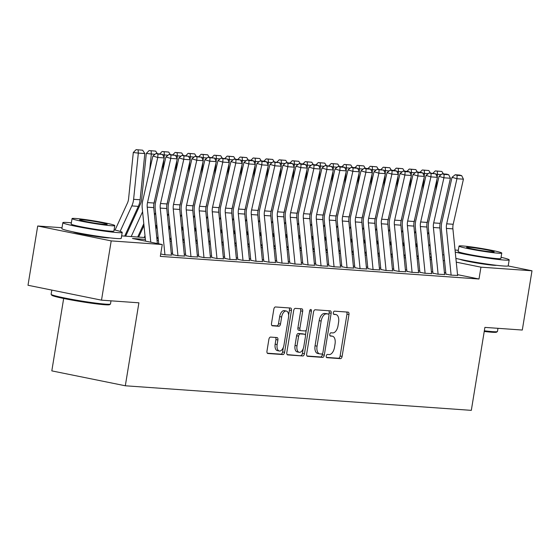 <?xml version="1.0" encoding="UTF-8"?>
<svg xmlns="http://www.w3.org/2000/svg" width="560" height="560" viewBox="0 0 560 560"><rect width="100%" height="100%" fill="white"/><g stroke="black" fill="none" stroke-linecap="round" stroke-linejoin="round"><path stroke-width="0.84" d="M326.256 355.999A1.652 0.889 101.5 0 0 326.823 357.679A1.652 0.889 101.5 0 0 326.886 357.686L340.452 358.652A2.359 1.274 101.5 0 0 342.111 356.419L348.964 314.538A2.359 1.274 101.5 0 0 348.159 312.13A2.359 1.274 101.5 0 0 348.068 312.116L334.502 311.157A1.652 0.889 101.5 0 0 333.347 312.718A1.652 0.889 101.5 0 0 333.907 314.405A1.652 0.889 101.5 0 0 333.97 314.412L335.727 314.538A7.56 4.074 101.5 0 1 336.007 314.573A7.56 4.074 101.5 0 1 338.59 322.273L338.023 325.759A7.56 4.074 101.5 0 1 332.717 332.92L330.96 332.794A1.652 0.889 101.5 0 0 329.798 334.355A1.652 0.889 101.5 0 0 330.365 336.042A1.652 0.889 101.5 0 0 330.428 336.049L332.185 336.175A7.56 4.074 101.5 0 1 332.465 336.21A7.56 4.074 101.5 0 1 335.048 343.91L334.481 347.403A7.56 4.074 101.5 0 1 329.175 354.557L327.418 354.431A1.652 0.889 101.5 0 0 326.256 355.999M109.571 237.832A18.767 1.106 -170.7 0 1 106.862 237.79A18.767 1.106 -170.7 0 1 87.57 235.13A18.767 1.106 -170.7 0 1 73.101 231.861M496.538 265.314A18.767 1.106 -170.7 0 1 493.836 265.279A18.767 1.106 -170.7 0 1 474.544 262.612A18.767 1.106 -170.7 0 1 460.075 259.343M270.55 337.092A2.359 1.274 101.5 0 0 268.891 339.332L266.973 351.078A2.359 1.274 101.5 0 0 267.778 353.486A2.359 1.274 101.5 0 0 267.869 353.5L282.933 354.564A2.359 1.274 101.5 0 0 284.592 352.331L291.445 310.45A2.359 1.274 101.5 0 0 290.64 308.042A2.359 1.274 101.5 0 0 290.549 308.035L275.485 306.964A2.359 1.274 101.5 0 0 273.826 309.197L271.502 323.393A2.359 1.274 101.5 0 0 272.314 325.794A2.359 1.274 101.5 0 0 272.398 325.808L278.845 326.27A2.359 1.274 101.5 0 0 280.504 324.03L281.659 316.995A6.321 3.402 101.5 0 1 286.328 311.045A6.321 3.402 101.5 0 1 288.491 317.478L283.976 345.051A6.321 3.402 101.5 0 1 279.3 351.001A6.321 3.402 101.5 0 1 277.144 344.561L277.893 339.969A2.359 1.274 101.5 0 0 277.088 337.561A2.359 1.274 101.5 0 0 276.997 337.554L270.55 337.092M508.088 265.937L532 270.788L522.298 330.043L484.897 327.39L471.317 410.354L125.314 385.777L138.901 302.813L101.507 300.16L111.209 240.898L37.702 226.002L62.02 227.731M532 270.788L480.949 267.162L456.267 262.157M145.376 239.407L132.461 238.483L162.26 244.524L160.321 256.375L479.003 279.013L480.949 267.162M162.26 244.524L111.209 240.898M306.677 353.899A2.359 1.274 101.5 0 0 307.482 356.307A2.359 1.274 101.5 0 0 307.573 356.314L322.637 357.385A2.359 1.274 101.5 0 0 324.296 355.152L331.156 313.271A2.359 1.274 101.5 0 0 330.344 310.863A2.359 1.274 101.5 0 0 330.26 310.856L315.196 309.785A2.359 1.274 101.5 0 0 313.537 312.018L306.677 353.899M302.785 355.978L287.721 354.907A2.359 1.274 101.5 0 1 287.63 354.893A2.359 1.274 101.5 0 1 286.825 352.492L293.685 310.611A2.359 1.274 101.5 0 1 295.337 308.371L301.784 308.833A2.359 1.274 101.5 0 1 301.875 308.84A2.359 1.274 101.5 0 1 302.68 311.248L299.901 328.23A2.359 1.274 101.5 0 0 300.706 330.638A2.359 1.274 101.5 0 0 300.797 330.652L305.074 330.953A2.359 1.274 101.5 0 0 306.733 328.72L309.631 311.038A1.652 0.889 101.5 0 1 310.849 309.477A1.652 0.889 101.5 0 1 311.416 311.164L304.444 353.738A2.359 1.274 101.5 0 1 302.785 355.978L287.175 354.606M445.977 274.113L450.947 275.121L457.611 275.443M432.971 273.189L437.934 274.197L444.605 274.519M419.965 272.265L424.928 273.273L431.592 273.595M406.952 271.348L411.922 272.349L418.586 272.678M393.946 270.424L398.916 271.425L405.58 271.754M380.94 269.5L385.91 270.501L392.574 270.83M367.934 268.576L372.897 269.577L379.568 269.906M354.928 267.652L359.891 268.653L366.555 268.982M341.915 266.728L346.885 267.729L353.549 268.058M328.909 265.804L333.879 266.805L340.543 267.134M315.903 264.88L320.873 265.881L327.537 266.21M302.897 263.956L307.86 264.964L314.524 265.286M289.891 263.032L294.854 264.04L301.518 264.362M276.878 262.108L281.848 263.116L288.512 263.438M263.872 261.184L268.842 262.192L275.506 262.514M250.866 260.26L255.829 261.268L262.5 261.59M237.86 259.336L242.823 260.344L249.487 260.666M224.854 258.412L229.817 259.42L236.481 259.742M211.841 257.488L216.811 258.496L223.475 258.818M198.835 256.564L203.805 257.572L210.469 257.894M185.829 255.64L190.792 256.648L197.463 256.97M172.823 254.716L177.786 255.724L184.45 256.046M160.713 253.974L164.78 254.8L171.444 255.122M479.003 279.013L457.527 274.659M445.767 272.727L444.409 272.629M432.761 271.803L431.403 271.705M419.748 270.879L418.397 270.781M406.742 269.955L405.391 269.857M393.736 269.031L392.378 268.933M380.73 268.107L379.372 268.009M367.724 267.183L366.366 267.092M354.711 266.259L353.36 266.168M341.705 265.335L340.354 265.244M328.699 264.411L327.341 264.32M315.693 263.487L314.335 263.396M302.687 262.563L301.329 262.472M289.674 261.639L288.323 261.548M276.668 260.715L275.317 260.624M263.662 259.791L262.304 259.7M250.656 258.867L249.298 258.776M237.65 257.95L236.292 257.852M224.637 257.026L223.286 256.928M211.631 256.102L210.28 256.004M198.625 255.178L197.267 255.08M185.619 254.254L184.261 254.156M172.613 253.33L171.255 253.232M63.665 298.473L51.814 370.881L125.314 385.777M101.507 300.16L28 285.264L37.702 226.002M429.597 253.834L430.955 253.932M442.61 254.758L443.961 254.856M431.277 257.096L429.898 256.816M121.639 235.886L145.194 237.559M156.842 238.385L158.2 238.483M169.848 239.309L171.206 239.407M182.861 240.233L184.212 240.331M195.867 241.157L197.218 241.255M208.873 242.081L210.231 242.179M221.879 243.005L223.237 243.103M234.885 243.929L236.243 244.027M247.898 244.853L249.249 244.951M260.904 245.777L262.255 245.875M273.91 246.701L275.268 246.799M286.916 247.625L288.274 247.723M299.922 248.549L301.28 248.647M312.935 249.473L314.286 249.571M325.941 250.397L327.292 250.495M338.947 251.321L340.305 251.419M351.953 252.245L353.311 252.343M364.959 253.169L366.317 253.267M377.972 254.093L379.323 254.191M390.978 255.017L392.329 255.115M403.984 255.941L405.342 256.039M416.99 256.865L418.348 256.963M429.996 257.789L431.354 257.887M444.549 260.652L443.191 260.554M431.543 259.728L430.185 259.63M418.53 258.804L417.179 258.706M405.524 257.88L404.173 257.782M392.518 256.956L391.16 256.858M379.512 256.032L378.154 255.934M366.506 255.108L365.148 255.01M353.493 254.184L352.142 254.086M340.487 253.26L339.136 253.162M327.481 252.336L326.123 252.238M314.475 251.412L313.117 251.314M301.469 250.488L300.111 250.39M288.456 249.564L287.105 249.466M275.45 248.64L274.099 248.549M262.444 247.716L261.086 247.625M249.438 246.792L248.08 246.701M236.432 245.868L235.074 245.777M223.419 244.944L222.068 244.853M210.413 244.02L209.062 243.929M197.407 243.096L196.049 243.005M184.401 242.172L183.043 242.081M171.395 241.248L170.037 241.157M158.382 240.324L157.031 240.233M330.75 335.888A7.56 4.074 101.5 0 0 330.477 335.811A7.56 4.074 101.5 0 0 330.197 335.769L332.185 336.175M334.299 314.244A7.56 4.074 101.5 0 0 334.019 314.174A7.56 4.074 101.5 0 0 333.739 314.132L335.727 314.538M326.445 357.392L338.464 358.246A2.359 1.274 101.5 0 0 340.123 356.013L346.976 314.132A2.359 1.274 101.5 0 0 346.626 312.018M328.888 314.573L329.168 312.865A2.359 1.274 101.5 0 0 328.818 310.751M307.034 356.02L320.649 356.986A2.359 1.274 101.5 0 0 322.308 354.746L322.504 353.563M321.769 354.032A1.652 0.889 101.5 0 0 322.931 352.464L328.951 315.7A1.652 0.889 101.5 0 0 328.384 314.02A1.652 0.889 101.5 0 0 328.321 314.013L326.473 313.88A7.56 4.074 101.5 0 0 321.167 321.034L317.051 346.164A7.56 4.074 101.5 0 0 319.634 353.857A7.56 4.074 101.5 0 0 319.914 353.899L321.769 354.032M326.459 313.635A1.652 0.889 101.5 0 0 326.396 313.614A1.652 0.889 101.5 0 0 326.333 313.607L328.321 314.013M319.634 353.857L317.646 353.458A7.56 4.074 101.5 0 1 315.063 345.758L319.179 320.635A7.56 4.074 101.5 0 1 324.485 313.474L326.333 313.607M300.622 330.617L298.809 330.246A2.359 1.274 101.5 0 1 298.725 330.239A2.359 1.274 101.5 0 1 297.913 327.831L300.699 310.849A2.359 1.274 101.5 0 0 300.342 308.728M306.271 330.064L305.417 335.251M303.226 348.621L302.456 353.339L304.444 353.738M297.017 345.856A6.321 3.402 101.5 0 0 299.173 352.289A6.321 3.402 101.5 0 0 303.849 346.346L305.438 336.63A2.359 1.274 101.5 0 0 304.626 334.222A2.359 1.274 101.5 0 0 304.542 334.215L300.265 333.907A2.359 1.274 101.5 0 0 298.606 336.147L297.017 345.856L295.029 345.457A6.321 3.402 101.5 0 0 297.192 351.89L299.173 352.289M302.729 333.844A2.359 1.274 101.5 0 0 302.645 333.823A2.359 1.274 101.5 0 0 302.554 333.809L304.542 334.215M295.029 345.457L296.618 335.741A2.359 1.274 101.5 0 1 298.277 333.508L302.554 333.809M300.797 355.572A2.359 1.274 101.5 0 0 302.456 353.339M279.3 351.001L277.319 350.595A6.321 3.402 101.5 0 1 275.156 344.162L275.912 339.563A2.359 1.274 101.5 0 0 275.555 337.449M286.328 311.045L284.34 310.639A6.321 3.402 101.5 0 0 279.671 316.589L281.659 316.995M271.859 325.507L276.864 325.864A2.359 1.274 101.5 0 0 278.516 323.631L279.671 316.589M288.624 315.161L289.464 310.051A2.359 1.274 101.5 0 0 289.107 307.93M267.323 353.199L280.945 354.165A2.359 1.274 101.5 0 0 282.604 351.925L283.353 347.333M429.961 244.062L428.855 246.47M428.75 232.071L427.644 234.472M418.166 255.136L417.354 256.893M441.217 174.608L437.493 174.342L437.227 176.953M437.003 179.179L435.862 190.351M437.283 171.129L441.833 171.451L435.274 170.898L437.283 171.129L437.493 174.342L435.841 174.153M427 223.342A12.033 10.108 -85.9 0 0 427.763 219.982L427.791 219.744M416.031 247.352L417.137 244.944M441.833 171.451L443.429 173.922M433.041 173.18L435.274 170.898M451.122 275.135L446.404 228.403A12.033 10.108 94.1 0 1 446.691 223.818L456.932 178.724L452.046 177.289L441.805 222.39A18.046 15.169 -85.9 0 0 441.378 229.264L445.935 274.386M457.625 275.597L452.907 228.865A12.033 10.108 94.1 0 1 453.194 224.28L463.435 179.186L456.932 178.724L457.135 175.329L461.685 175.651L459.732 175.077L455.182 174.755L457.135 175.329M455.182 174.755L452.046 177.289M463.435 179.186L461.685 175.651M484.344 330.799A30.079 1.764 9.3 0 0 492.611 331.646A30.079 1.764 9.3 0 0 497.392 331.562L496.566 332.157A29.351 1.722 -170.7 0 1 491.897 332.234A29.351 1.722 -170.7 0 1 484.232 331.457M497.392 331.562A30.079 1.764 9.3 0 0 497.462 331.471L497.98 328.321M455.252 252.098A30.079 1.764 9.3 0 0 504.336 260.057A30.079 1.764 9.3 0 0 509.18 259.882A30.079 1.764 9.3 0 0 501.074 257.313M458.332 250.313A30.079 1.764 9.3 0 0 455.042 250.019M455.889 258.412A30.079 1.764 9.3 0 0 503.363 265.986A30.079 1.764 9.3 0 0 508.214 265.811L509.18 259.882M501.767 253.071L500.871 258.524A21.658 1.274 -170.7 0 1 497.385 258.65A21.658 1.274 -170.7 0 1 473.298 255.248A21.658 1.274 -170.7 0 1 458.129 251.524L459.025 246.071A21.658 1.274 9.3 0 0 474.187 249.795A21.658 1.274 9.3 0 0 498.274 253.197A21.658 1.274 9.3 0 0 501.767 253.071A21.658 1.274 9.3 0 0 486.605 249.354A21.658 1.274 9.3 0 0 462.518 245.952A21.658 1.274 9.3 0 0 459.025 246.071M468.874 247.24A13.958 0.819 9.3 0 0 466.62 247.317A13.958 0.819 9.3 0 0 476.392 249.718A13.958 0.819 9.3 0 0 491.918 251.909A13.958 0.819 9.3 0 0 494.165 251.825A13.958 0.819 9.3 0 0 484.393 249.431A13.958 0.819 9.3 0 0 468.874 247.24M110.418 304.08L109.592 304.675A29.351 1.722 -170.7 0 1 104.93 304.752A29.351 1.722 -170.7 0 1 73.101 300.286A29.351 1.722 -170.7 0 1 51.758 295.204L51.163 294.378A30.079 1.764 9.3 0 0 73.031 299.586A30.079 1.764 9.3 0 0 105.644 304.157A30.079 1.764 9.3 0 0 110.418 304.08A30.079 1.764 9.3 0 0 110.488 303.989L111.006 300.832M71.358 222.831A30.079 1.764 9.3 0 0 67.697 222.509A30.079 1.764 9.3 0 0 62.853 222.684A30.079 1.764 9.3 0 0 83.909 227.85A30.079 1.764 9.3 0 0 117.362 232.575A30.079 1.764 9.3 0 0 122.213 232.4A30.079 1.764 9.3 0 0 114.1 229.831M62.853 222.684L61.88 228.606A30.079 1.764 9.3 0 0 82.943 233.772A30.079 1.764 9.3 0 0 116.396 238.497A30.079 1.764 9.3 0 0 121.24 238.329L122.213 232.4M114.793 225.589L113.904 231.042A21.658 1.274 -170.7 0 1 110.411 231.168A21.658 1.274 -170.7 0 1 86.324 227.759A21.658 1.274 -170.7 0 1 71.162 224.042L72.051 218.589A21.658 1.274 9.3 0 0 87.22 222.313A21.658 1.274 9.3 0 0 111.3 225.715A21.658 1.274 9.3 0 0 114.793 225.589A21.658 1.274 9.3 0 0 99.631 221.865A21.658 1.274 9.3 0 0 75.544 218.463A21.658 1.274 9.3 0 0 72.051 218.589M81.9 219.751A13.958 0.819 9.3 0 0 79.653 219.835A13.958 0.819 9.3 0 0 89.425 222.229A13.958 0.819 9.3 0 0 104.944 224.427A13.958 0.819 9.3 0 0 107.198 224.343A13.958 0.819 9.3 0 0 97.426 221.949A13.958 0.819 9.3 0 0 81.9 219.751M51.814 290.087L51.128 294.266A30.079 1.764 9.3 0 0 51.163 294.378M416.955 243.138L415.849 245.546M415.744 231.147L414.638 233.548M405.153 254.212L404.348 255.969M428.211 173.684L424.487 173.418L424.221 176.029M423.997 178.255L422.856 189.427M424.277 170.205L428.827 170.527L422.268 169.974L424.277 170.205L424.487 173.418L422.835 173.229M413.994 222.418A12.033 10.108 -85.9 0 0 414.757 219.058L414.778 218.82M403.025 246.428L404.131 244.027M428.827 170.527L430.423 172.998M420.035 172.256L422.268 169.974M403.942 242.214L402.843 244.622M402.738 230.223L401.632 232.624M392.147 253.288L391.342 255.045M415.198 172.76L411.481 172.494L411.215 175.105M410.991 177.331L409.85 188.503M411.264 169.281L415.821 169.603L409.255 169.05L411.264 169.281L411.481 172.494L409.829 172.305M400.988 221.494A12.033 10.108 -85.9 0 0 401.751 218.134L401.772 217.896M390.019 245.504L391.118 243.103M415.821 169.603L417.417 172.074M407.029 171.332L409.255 169.05M390.936 241.29L389.837 243.698M389.725 229.299L388.626 231.7M379.141 252.364L378.336 254.121M402.192 171.836L398.475 171.57L398.209 174.181M397.978 176.407L396.844 187.579M398.258 168.357L402.815 168.679L396.249 168.126L398.258 168.357L398.475 171.57L396.823 171.381M387.982 220.57A12.033 10.108 -85.9 0 0 388.738 217.21L388.766 216.972M377.013 244.58L378.112 242.179M402.815 168.679L404.404 171.15M394.016 170.408L396.249 168.126M377.93 240.366L376.824 242.774M376.719 228.375L375.62 230.776M366.135 251.44L365.33 253.197M389.186 170.912L385.469 170.646L385.203 173.257M384.972 175.483L383.838 186.655M385.252 167.433L389.802 167.755L383.243 167.202L385.252 167.433L385.469 170.646L383.817 170.457M374.969 219.646A12.033 10.108 -85.9 0 0 375.732 216.293L375.76 216.048M364 243.656L365.106 241.255M389.802 167.755L391.398 170.226M381.01 169.484L383.243 167.202M438.116 274.211L433.398 227.479A12.033 10.108 94.1 0 1 433.678 222.894L443.926 177.8L439.04 176.365L428.799 221.466A18.046 15.169 -85.9 0 0 428.372 228.34L432.929 273.462M444.619 274.673L439.901 227.941A12.033 10.108 94.1 0 1 440.181 223.356L450.429 178.262L443.926 177.8L444.122 174.405L448.679 174.727L446.726 174.153L442.169 173.831L444.122 174.405M442.169 173.831L439.04 176.365M450.429 178.262L448.679 174.727M425.103 273.287L420.392 226.555A12.033 10.108 94.1 0 1 420.672 221.97L430.92 176.876L426.034 175.441L415.793 220.542A18.046 15.169 -85.9 0 0 415.366 227.416L419.916 272.538M431.613 273.749L426.895 227.017A12.033 10.108 94.1 0 1 427.175 222.432L437.423 177.338L430.92 176.876L431.116 173.481L435.673 173.803L429.163 172.907L431.116 173.481M429.163 172.907L426.034 175.441M437.423 177.338L435.673 173.803M412.097 272.363L407.386 225.631A12.033 10.108 94.1 0 1 407.666 221.046L417.914 175.952L413.028 174.517L402.78 219.618A18.046 15.169 -85.9 0 0 402.36 226.492L406.91 271.614M418.6 272.825L413.889 226.093A12.033 10.108 94.1 0 1 414.169 221.508L424.417 176.414L417.914 175.952L418.11 172.557L422.66 172.879L420.707 172.305L416.157 171.983L418.11 172.557M416.157 171.983L413.028 174.517M424.417 176.414L422.66 172.879M399.091 271.439L394.373 224.707A12.033 10.108 94.1 0 1 394.66 220.122L404.901 175.028L400.022 173.593L389.774 218.694A18.046 15.169 -85.9 0 0 389.354 225.568L393.904 270.69M405.594 271.901L400.883 225.169A12.033 10.108 94.1 0 1 401.163 220.584L411.404 175.49L404.901 175.028L405.104 171.633L409.654 171.955L407.701 171.381L403.151 171.059L405.104 171.633M403.151 171.059L400.022 173.593M411.404 175.49L409.654 171.955M364.924 239.442L363.818 241.85M363.713 227.451L362.607 229.852M353.122 250.516L352.317 252.273M376.18 169.988L372.456 169.722L372.19 172.333M371.966 174.559L370.825 185.731M372.246 166.509L376.796 166.831L370.237 166.278L372.246 166.509L372.456 169.722L370.804 169.533M361.963 218.722A12.033 10.108 -85.9 0 0 362.726 215.369L362.754 215.124M350.994 242.732L352.1 240.331M376.796 166.831L378.392 169.302M368.004 168.56L370.237 166.278M386.085 270.515L381.367 223.783A12.033 10.108 94.1 0 1 381.654 219.198L391.895 174.104L387.009 172.669L376.768 217.77A18.046 15.169 -85.9 0 0 376.341 224.644L380.898 269.766M392.588 270.977L387.87 224.245A12.033 10.108 94.1 0 1 388.157 219.66L398.398 174.566L391.895 174.104L392.098 170.709L396.648 171.031L394.695 170.457L390.145 170.135L392.098 170.709M390.145 170.135L387.009 172.669M398.398 174.566L396.648 171.031M351.918 238.518L350.812 240.926M350.707 226.527L349.601 228.928M340.116 249.592L339.311 251.349M363.174 169.064L359.45 168.798L359.184 171.409M358.96 173.635L357.819 184.807M359.24 165.585L363.79 165.907L357.231 165.354L359.24 165.585L359.45 168.798L357.798 168.609M348.957 217.798A12.033 10.108 -85.9 0 0 349.72 214.445L349.741 214.2M337.988 241.808L339.087 239.407M363.79 165.907L365.386 168.378M354.998 167.636L357.231 165.354M373.079 269.591L368.361 222.859A12.033 10.108 94.1 0 1 368.641 218.281L378.889 173.18L374.003 171.745L363.762 216.846A18.046 15.169 -85.9 0 0 363.335 223.72L367.892 268.842M379.582 270.053L374.864 223.321A12.033 10.108 94.1 0 1 375.144 218.743L385.392 173.642L378.889 173.18L379.085 169.785L383.642 170.107L377.132 169.211L379.085 169.785M377.132 169.211L374.003 171.745M385.392 173.642L383.642 170.107M338.905 237.594L337.806 240.002M337.701 225.603L336.595 228.004M327.11 248.668L326.305 250.425M350.161 168.14L346.444 167.874L346.178 170.485M345.954 172.711L344.813 183.883M346.227 164.661L350.784 164.983L344.218 164.43L346.227 164.661L346.444 167.874L344.792 167.685M335.951 216.874A12.033 10.108 -85.9 0 0 336.714 213.521L336.735 213.276M324.982 240.884L326.081 238.483M350.784 164.983L352.38 167.454M341.992 166.712L344.218 164.43M360.066 268.667L355.355 221.935A12.033 10.108 94.1 0 1 355.635 217.357L365.883 172.256L360.997 170.828L350.749 215.922A18.046 15.169 -85.9 0 0 350.329 222.796L354.879 267.918M366.569 269.129L361.858 222.397A12.033 10.108 94.1 0 1 362.138 217.819L372.386 172.718L365.883 172.256L366.079 168.861L370.636 169.183L368.683 168.609L364.126 168.287L366.079 168.861M364.126 168.287L360.997 170.828M372.386 172.718L370.636 169.183M325.899 236.67L324.8 239.078M324.688 224.679L323.589 227.08M314.104 247.744L313.299 249.501M337.155 167.216L333.438 166.95L333.172 169.561M332.941 171.787L331.807 182.959M333.221 163.737L337.778 164.059L331.212 163.506L333.221 163.737L333.438 166.95L331.786 166.761M322.945 215.95A12.033 10.108 -85.9 0 0 323.701 212.597L323.729 212.352M311.969 239.96L313.075 237.559M337.778 164.059L339.367 166.53M328.979 165.788L331.212 163.506M347.06 267.743L342.349 221.011A12.033 10.108 94.1 0 1 342.629 216.433L352.87 171.332L347.991 169.904L337.743 214.998A18.046 15.169 -85.9 0 0 337.323 221.872L341.873 266.994M353.563 268.205L348.852 221.473A12.033 10.108 94.1 0 1 349.132 216.895L359.38 171.794L352.87 171.332L353.073 167.937L357.623 168.259L355.67 167.685L351.12 167.363L353.073 167.937M351.12 167.363L347.991 169.904M359.38 171.794L357.623 168.259M312.893 235.746L311.787 238.154M311.682 223.755L310.583 226.156M301.098 246.82L300.286 248.577M324.149 166.292L320.432 166.026L320.166 168.637M319.935 170.863L318.801 182.035M320.215 162.813L324.765 163.135L318.206 162.582L320.215 162.813L320.432 166.026L318.78 165.837M309.932 215.026A12.033 10.108 -85.9 0 0 310.695 211.673L310.723 211.428M298.963 239.036L300.069 236.635M324.765 163.135L326.361 165.606M315.973 164.871L318.206 162.582M299.887 234.829L298.781 237.23M298.676 222.831L297.57 225.232M288.085 245.896L287.28 247.653M311.143 165.368L307.419 165.102L307.153 167.713M306.929 169.939L305.788 181.111M307.209 161.889L311.759 162.211L305.2 161.658L307.209 161.889L307.419 165.102L305.767 164.913M296.926 214.102A12.033 10.108 -85.9 0 0 297.689 210.749L297.71 210.511M285.957 238.112L287.063 235.711M311.759 162.211L313.355 164.682M302.967 163.947L305.2 161.658M286.881 233.905L285.775 236.306M285.67 221.907L284.564 224.308M275.079 244.972L274.274 246.729M298.137 164.444L294.413 164.178L294.147 166.789M293.923 169.015L292.782 180.187M294.203 160.965L298.753 161.287L292.187 160.734L294.203 160.965L294.413 164.178L292.761 163.989M283.92 213.178A12.033 10.108 -85.9 0 0 284.683 209.825L284.704 209.587M272.951 237.188L274.05 234.787M298.753 161.287L300.349 163.758M289.961 163.023L292.187 160.734M273.868 232.981L272.769 235.382M272.664 220.983L271.558 223.391M262.073 244.048L261.268 245.805M285.124 163.52L281.407 163.254L281.141 165.865M280.917 168.091L279.776 179.263M281.19 160.041L285.747 160.363L279.181 159.81L281.19 160.041L281.407 163.254L279.755 163.065M270.914 212.254A12.033 10.108 -85.9 0 0 271.677 208.901L271.698 208.663M259.945 236.264L261.044 233.863M285.747 160.363L287.343 162.834M276.955 162.099L279.181 159.81M260.862 232.057L259.763 234.458M259.651 220.059L258.552 222.467M249.067 243.124L248.262 244.881M272.118 162.596L268.401 162.33L268.135 164.941M267.904 167.167L266.77 178.339M268.184 159.117L272.741 159.439L266.175 158.886L268.184 159.117L268.401 162.33L266.749 162.141M257.908 211.33A12.033 10.108 -85.9 0 0 258.664 207.977L258.692 207.739M246.932 235.34L248.038 232.939M272.741 159.439L274.33 161.91M263.942 161.175L266.175 158.886M247.856 231.133L246.75 233.534M246.645 219.135L245.546 221.543M236.061 242.2L235.249 243.957M259.112 161.672L255.395 161.406L255.129 164.017M254.898 166.243L253.764 177.415M255.178 158.193L259.728 158.515L253.169 157.962L255.178 158.193L255.395 161.406L253.743 161.217M244.895 210.406A12.033 10.108 -85.9 0 0 245.658 207.053L245.686 206.815M233.926 234.416L235.032 232.015M259.728 158.515L261.324 160.986M250.936 160.251L253.169 157.962M234.85 230.209L233.744 232.61M233.639 218.211L232.533 220.619M223.048 241.276L222.243 243.033M246.106 160.748L242.382 160.482L242.116 163.093M241.892 165.319L240.751 176.491M242.172 157.269L246.722 157.591L240.163 157.038L242.172 157.269L242.382 160.482L240.73 160.293M231.889 209.482A12.033 10.108 -85.9 0 0 232.652 206.129L232.673 205.891M220.92 233.492L222.026 231.091M246.722 157.591L248.318 160.062M237.93 159.327L240.163 157.038M221.844 229.285L220.738 231.686M220.633 217.287L219.527 219.695M210.042 240.352L209.237 242.109M233.093 159.824L229.376 159.558L229.11 162.169M228.886 164.395L227.745 175.567M229.166 156.345L233.716 156.667L227.15 156.114L229.166 156.345L229.376 159.558L227.724 159.369M218.883 208.558A12.033 10.108 -85.9 0 0 219.646 205.205L219.667 204.967M207.914 232.568L209.013 230.167M233.716 156.667L235.312 159.138M224.924 158.403L227.15 156.114M208.831 228.361L207.732 230.762M207.627 216.363L206.521 218.771M197.036 239.428L196.231 241.185M220.087 158.9L216.37 158.634L216.104 161.245M215.88 163.471L214.739 174.643M216.153 155.421L220.71 155.743L214.144 155.19L216.153 155.421L216.37 158.634L214.718 158.445M205.877 207.634A12.033 10.108 -85.9 0 0 206.64 204.281L206.661 204.043M194.908 231.644L196.007 229.243M220.71 155.743L222.306 158.214M211.918 157.479L214.144 155.19M195.825 227.437L194.726 229.838M194.614 215.439L193.515 217.847M184.03 238.504L183.225 240.261M207.081 157.976L203.364 157.71L203.098 160.321M202.867 162.547L201.733 173.719M203.147 154.497L207.697 154.819L201.138 154.266L203.147 154.497L203.364 157.71L201.712 157.521M192.871 206.71A12.033 10.108 -85.9 0 0 193.627 203.357L193.655 203.119M181.895 230.72L183.001 228.319M207.697 154.819L209.293 157.29M198.905 156.555L201.138 154.266M182.819 226.513L181.713 228.914M181.608 214.515L180.502 216.923M171.024 237.58L170.212 239.337M194.075 157.052L190.358 156.786L190.092 159.397M189.861 161.623L188.727 172.802M190.141 153.573L194.691 153.895L188.132 153.342L190.141 153.573L190.358 156.786L188.699 156.597M179.858 205.786A12.033 10.108 -85.9 0 0 180.621 202.433L180.649 202.195M168.889 229.796L169.995 227.395M194.691 153.895L196.287 156.366M185.899 155.631L188.132 153.342M169.813 225.589L168.707 227.99M168.602 213.591L167.496 215.999M158.011 236.656L157.206 238.413M181.069 156.128L177.345 155.862L177.079 158.473M176.855 160.699L175.714 171.878M177.135 152.649L181.685 152.971L175.126 152.418L177.135 152.649L177.345 155.862L175.693 155.673M166.852 204.862A12.033 10.108 -85.9 0 0 167.615 201.509L167.636 201.271M155.883 228.872L156.989 226.471M181.685 152.971L183.281 155.442M172.893 154.707L175.126 152.418M334.054 266.819L329.336 220.087A12.033 10.108 94.1 0 1 329.623 215.509L339.864 170.408L334.985 168.98L324.737 214.074A18.046 15.169 -85.9 0 0 324.317 220.948L328.867 266.07M340.557 267.281L335.846 220.549A12.033 10.108 94.1 0 1 336.126 215.971L346.367 170.87L339.864 170.408L340.067 167.013L344.617 167.335L342.664 166.761L338.114 166.439L340.067 167.013M338.114 166.439L334.985 168.98M346.367 170.87L344.617 167.335M321.048 265.895L316.33 219.163A12.033 10.108 94.1 0 1 316.617 214.585L326.858 169.484L321.972 168.056L311.731 213.15A18.046 15.169 -85.9 0 0 311.304 220.024L315.861 265.146M327.551 266.357L322.833 219.625A12.033 10.108 94.1 0 1 323.12 215.047L333.361 169.946L326.858 169.484L327.061 166.089L331.611 166.411L325.108 165.515L327.061 166.089M325.108 165.515L321.972 168.056M333.361 169.946L331.611 166.411M308.042 264.971L303.324 218.239A12.033 10.108 94.1 0 1 303.604 213.661L313.852 168.56L308.966 167.132L298.725 212.226A18.046 15.169 -85.9 0 0 298.298 219.1L302.855 264.222M314.545 265.433L309.827 218.701A12.033 10.108 94.1 0 1 310.107 214.123L320.355 169.022L313.852 168.56L314.048 165.165L318.605 165.487L316.652 164.913L312.095 164.591L314.048 165.165M312.095 164.591L308.966 167.132M320.355 169.022L318.605 165.487M295.029 264.047L290.318 217.315A12.033 10.108 94.1 0 1 290.598 212.737L300.846 167.636L295.96 166.208L285.712 211.302A18.046 15.169 -85.9 0 0 285.292 218.176L289.842 263.298M301.532 264.509L296.821 217.777A12.033 10.108 94.1 0 1 297.101 213.199L307.349 168.098L300.846 167.636L301.042 164.241L305.599 164.563L303.646 163.989L299.089 163.667L301.042 164.241M299.089 163.667L295.96 166.208M307.349 168.098L305.599 164.563M282.023 263.123L277.312 216.391A12.033 10.108 94.1 0 1 277.592 211.813L287.833 166.712L282.954 165.284L272.706 210.378A18.046 15.169 -85.9 0 0 272.286 217.252L276.836 262.374M288.526 263.585L283.815 216.853A12.033 10.108 94.1 0 1 284.095 212.275L294.343 167.174L287.833 166.712L288.036 163.317L292.586 163.639L290.633 163.065L286.083 162.743L288.036 163.317M286.083 162.743L282.954 165.284M294.343 167.174L292.586 163.639M269.017 262.199L264.299 215.467A12.033 10.108 94.1 0 1 264.586 210.889L274.827 165.788L269.948 164.36L259.7 209.454A18.046 15.169 -85.9 0 0 259.28 216.328L263.83 261.45M275.52 262.661L270.802 215.929A12.033 10.108 94.1 0 1 271.089 211.351L281.33 166.25L274.827 165.788L275.03 162.393L279.58 162.715L273.077 161.819L275.03 162.393M273.077 161.819L269.948 164.36M281.33 166.25L279.58 162.715M256.011 261.275L251.293 214.543A12.033 10.108 94.1 0 1 251.58 209.965L261.821 164.864L256.935 163.436L246.694 208.53A18.046 15.169 -85.9 0 0 246.267 215.404L250.824 260.526M262.514 261.737L257.796 215.005A12.033 10.108 94.1 0 1 258.083 210.427L268.324 165.326L261.821 164.864L262.024 161.469L266.574 161.791L264.621 161.217L260.071 160.895L262.024 161.469M260.071 160.895L256.935 163.436M268.324 165.326L266.574 161.791M243.005 260.351L238.287 213.619A12.033 10.108 94.1 0 1 238.567 209.041L248.815 163.94L243.929 162.512L233.688 207.606A18.046 15.169 -85.9 0 0 233.261 214.48L237.811 259.602M249.508 260.813L244.79 214.081A12.033 10.108 94.1 0 1 245.07 209.503L255.318 164.402L248.815 163.94L249.011 160.545L253.568 160.867L251.615 160.293L247.058 159.971L249.011 160.545M247.058 159.971L243.929 162.512M255.318 164.402L253.568 160.867M229.992 259.427L225.281 212.702A12.033 10.108 94.1 0 1 225.561 208.117L235.809 163.016L230.923 161.588L220.675 206.682A18.046 15.169 -85.9 0 0 220.255 213.556L224.805 258.678M236.495 259.889L231.784 213.157A12.033 10.108 94.1 0 1 232.064 208.579L242.312 163.478L235.809 163.016L236.005 159.621L240.562 159.943L234.052 159.047L236.005 159.621M234.052 159.047L230.923 161.588M242.312 163.478L240.562 159.943M216.986 258.503L212.275 211.778A12.033 10.108 94.1 0 1 212.555 207.193L222.796 162.092L217.917 160.664L207.669 205.758A18.046 15.169 -85.9 0 0 207.249 212.632L211.799 257.754M223.489 258.965L218.778 212.24A12.033 10.108 94.1 0 1 219.058 207.655L229.306 162.554L222.796 162.092L222.999 158.697L227.549 159.019L221.046 158.123L222.999 158.697M221.046 158.123L217.917 160.664M229.306 162.554L227.549 159.019M203.98 257.579L199.262 210.854A12.033 10.108 94.1 0 1 199.549 206.269L209.79 161.168L204.911 159.74L194.663 204.834A18.046 15.169 -85.9 0 0 194.243 211.708L198.793 256.83M210.483 258.041L205.765 211.316A12.033 10.108 94.1 0 1 206.052 206.731L216.293 161.63L209.79 161.168L209.993 157.773L214.543 158.095L208.04 157.199L209.993 157.773M208.04 157.199L204.911 159.74M216.293 161.63L214.543 158.095M190.974 256.662L186.256 209.93A12.033 10.108 94.1 0 1 186.536 205.345L196.784 160.244L191.898 158.816L181.657 203.91A18.046 15.169 -85.9 0 0 181.23 210.784L185.787 255.906M197.477 257.124L192.759 210.392A12.033 10.108 94.1 0 1 193.046 205.807L203.287 160.706L196.784 160.244L196.987 156.849L201.537 157.171L195.034 156.275L196.987 156.849M195.034 156.275L191.898 158.816M203.287 160.706L201.537 157.171M156.807 224.665L155.701 227.066M155.596 212.667L154.49 215.075M145.005 235.732L144.2 237.489M168.056 155.204L164.339 154.938L164.073 157.549M163.849 159.775L162.708 170.954M164.122 151.725L168.679 152.047L162.113 151.494L164.122 151.725L164.339 154.938L162.687 154.749M153.846 203.938A12.033 10.108 -85.9 0 0 154.609 200.585L154.63 200.347M138.677 237.097L143.976 225.547M168.679 152.047L170.275 154.518M159.887 153.783L162.113 151.494M143.794 223.741L137.697 237.027M142.583 211.743L131.194 236.565M155.05 154.28L151.333 154.014L149.702 170.03M151.116 150.801L151.333 154.014L146.307 153.44L149.107 150.57L155.673 151.123L149.107 150.57M125.671 236.173L140.413 204.057A12.033 10.108 -85.9 0 0 141.603 199.661L146.307 153.44M155.673 151.123L157.262 153.594M142.66 150.199L136.101 149.646L142.66 150.199L144.83 153.552L140.119 199.773A18.046 15.169 94.1 0 1 138.334 206.374L124.691 236.103M144.83 153.552L138.327 153.097L133.616 199.311A18.046 15.169 94.1 0 1 131.831 205.912L120.141 231.385M138.11 149.877L138.327 153.097L133.301 152.516L136.101 149.646M115.052 230.048L127.407 203.133A12.033 10.108 -85.9 0 0 128.59 198.737L133.301 152.516M177.961 255.738L173.25 209.006A12.033 10.108 94.1 0 1 173.53 204.421L183.778 159.32L178.892 157.892L168.651 202.986A18.046 15.169 -85.9 0 0 168.224 209.86L172.774 254.982M184.471 256.2L179.753 209.468A12.033 10.108 94.1 0 1 180.033 204.883L190.281 159.782L183.778 159.32L183.974 155.925L188.531 156.247L182.021 155.351L183.974 155.925M182.021 155.351L178.892 157.892M190.281 159.782L188.531 156.247M164.955 254.814L160.244 208.082A12.033 10.108 94.1 0 1 160.524 203.497L170.772 158.396L165.886 156.968L155.638 202.062A18.046 15.169 -85.9 0 0 155.218 208.936L158.739 243.81M171.458 255.276L166.747 208.544A12.033 10.108 94.1 0 1 167.027 203.959L177.275 158.858L170.772 158.396L170.968 155.001L175.525 155.323L169.015 154.427L170.968 155.001M169.015 154.427L165.886 156.968M177.275 158.858L175.525 155.323M150.773 242.2L147.238 207.158A12.033 10.108 94.1 0 1 147.518 202.573L157.759 157.472L152.88 156.044L142.632 201.138A18.046 15.169 -85.9 0 0 142.212 208.019L145.551 241.136M157.36 243.53L153.741 207.62A12.033 10.108 94.1 0 1 154.021 203.035L164.262 157.934L157.759 157.472L157.962 154.077L162.512 154.399L156.009 153.503L157.962 154.077M156.009 153.503L152.88 156.044M164.262 157.934L162.512 154.399M346.976 314.132L348.964 314.538M340.123 356.013L342.111 356.419M338.464 358.246L340.452 358.652M329.168 312.865L331.156 313.271M322.308 354.746L324.296 355.152M320.649 356.986L322.637 357.385M324.485 313.474L326.473 313.88M319.179 320.635L321.167 321.034M315.063 345.758L317.051 346.164M300.699 310.849L302.68 311.248M297.913 327.831L299.901 328.23M309.673 310.807L311.416 311.164M298.277 333.508L300.265 333.907M296.618 335.741L298.606 336.147M275.912 339.563L277.893 339.969M275.156 344.162L277.144 344.561M278.516 323.631L280.504 324.03M276.864 325.864L278.845 326.27M289.464 310.051L291.445 310.45M282.604 351.925L284.592 352.331M280.945 354.165L282.933 354.564M446.404 228.403L452.907 228.865M446.691 223.818L453.194 224.28M433.398 227.479L439.901 227.941M433.678 222.894L440.181 223.356M420.392 226.555L426.895 227.017M420.672 221.97L427.175 222.432M407.386 225.631L413.889 226.093M407.666 221.046L414.169 221.508M394.373 224.707L400.883 225.169M394.66 220.122L401.163 220.584M381.367 223.783L387.87 224.245M381.654 219.198L388.157 219.66M368.361 222.859L374.864 223.321M368.641 218.281L375.144 218.743M355.355 221.935L361.858 222.397M355.635 217.357L362.138 217.819M342.349 221.011L348.852 221.473M342.629 216.433L349.132 216.895M329.336 220.087L335.846 220.549M329.623 215.509L336.126 215.971M316.33 219.163L322.833 219.625M316.617 214.585L323.12 215.047M303.324 218.239L309.827 218.701M303.604 213.661L310.107 214.123M290.318 217.315L296.821 217.777M290.598 212.737L297.101 213.199M277.312 216.391L283.815 216.853M277.592 211.813L284.095 212.275M264.299 215.467L270.802 215.929M264.586 210.889L271.089 211.351M251.293 214.543L257.796 215.005M251.58 209.965L258.083 210.427M238.287 213.619L244.79 214.081M238.567 209.041L245.07 209.503M225.281 212.702L231.784 213.157M225.561 208.117L232.064 208.579M212.275 211.778L218.778 212.24M212.555 207.193L219.058 207.655M199.262 210.854L205.765 211.316M199.549 206.269L206.052 206.731M186.256 209.93L192.759 210.392M186.536 205.345L193.046 205.807M140.119 199.773L133.616 199.311M138.334 206.374L131.831 205.912M173.25 209.006L179.753 209.468M173.53 204.421L180.033 204.883M160.244 208.082L166.747 208.544M160.524 203.497L167.027 203.959M147.238 207.158L153.741 207.62M147.518 202.573L154.021 203.035M330.477 335.811L332.465 336.21M334.019 314.174L336.007 314.573M326.396 313.614L328.384 314.02M298.725 330.239L300.706 330.638M302.645 333.823L304.626 334.222"/></g></svg>

